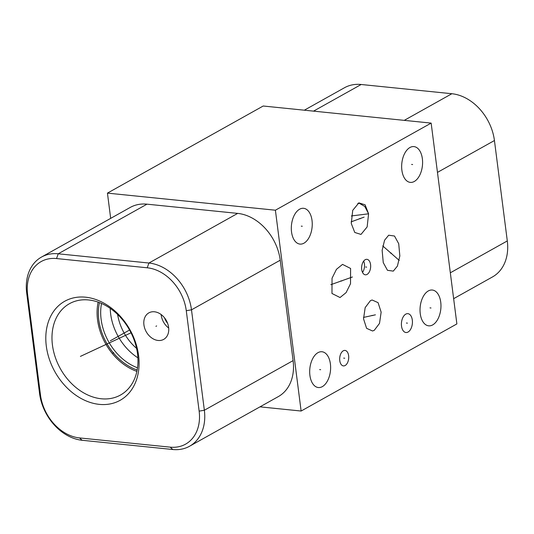 <?xml version="1.0" encoding="UTF-8"?>
<svg xmlns="http://www.w3.org/2000/svg" width="534" height="534" viewBox="0 0 534 534"><rect width="100%" height="100%" fill="white"/><g stroke="black" fill="none" stroke-linecap="round" stroke-linejoin="round"><path stroke-width="0.8" d="M431.152 123.1L456.877 323.924L301.123 411.033L275.397 210.209L431.152 123.1L263.202 106.012L107.441 193.121L110.678 218.373M422.367 158.758A17.989 10.366 -84.2 0 1 410.299 182.381A17.989 10.366 -84.2 0 1 401.875 170.219A17.989 10.366 -84.2 0 1 413.943 146.596A17.989 10.366 -84.2 0 1 422.367 158.758M312.023 220.469A17.989 10.366 -84.2 0 1 299.954 244.091A17.989 10.366 -84.2 0 1 291.531 231.93A17.989 10.366 -84.2 0 1 303.599 208.307A17.989 10.366 -84.2 0 1 312.023 220.469M330.399 363.914A17.989 10.366 -84.2 0 1 318.331 387.537A17.989 10.366 -84.2 0 1 309.907 375.375A17.989 10.366 -84.2 0 1 321.969 351.752A17.989 10.366 -84.2 0 1 330.399 363.914M370.569 264.59A7.776 4.486 -84.2 0 1 365.349 274.803A7.776 4.486 -84.2 0 1 361.705 269.543A7.776 4.486 -84.2 0 1 366.925 259.33A7.776 4.486 -84.2 0 1 370.569 264.59M348.629 355.684A7.776 4.486 -84.2 0 1 343.415 365.903A7.776 4.486 -84.2 0 1 339.771 360.644A7.776 4.486 -84.2 0 1 344.984 350.424A7.776 4.486 -84.2 0 1 348.629 355.684M412.315 320.066A9.478 5.467 -84.2 0 1 405.96 332.515A9.478 5.467 -84.2 0 1 401.521 326.107A9.478 5.467 -84.2 0 1 407.876 313.658A9.478 5.467 -84.2 0 1 412.315 320.066M393.291 271.125L387.477 270.304L383.258 262.621L382.144 250.366L384.573 240.227L388.685 235.207L394.499 236.028L398.718 243.718L399.832 255.966L397.403 266.106L393.291 271.125M370.436 300.642L372.111 299.995L378.079 302.658L381.142 312.156L379.507 323.39L374.241 330.346L372.565 330.993L366.598 328.33L363.541 318.831L365.176 307.597L370.436 300.642M350.591 268.455L350.524 283.701L346.099 292.625L340.038 297.538L331.974 293.48L332.041 278.227L336.467 269.303L342.528 264.397L350.591 268.455M351.279 223.479L352.72 210.356L358.875 202.853L365.102 204.822L368.587 213.8L367.145 226.923L360.991 234.426L354.763 232.457L351.279 223.479M440.744 302.204A17.989 10.366 -84.2 0 1 428.675 325.827A17.989 10.366 -84.2 0 1 420.251 313.665A17.989 10.366 -84.2 0 1 432.32 290.035A17.989 10.366 -84.2 0 1 440.744 302.204M357.827 203.354L359.349 203.314L364.775 206.451L368.587 213.8L351.332 215.95M167.636 323.37A13.31 10.079 60.8 0 1 164.572 317.89M98.156 302.124A52.319 39.636 -119.2 0 0 97.542 319.813A52.319 39.636 60.8 0 0 136.884 371.384M137.498 353.695A52.319 39.636 -119.2 0 0 69.433 303.706A52.319 39.636 -119.2 0 0 52.439 345.037A52.319 39.636 60.8 0 0 120.504 395.026A52.319 39.636 60.8 0 0 137.498 353.695M138.58 355.47A56.751 43 60.8 0 1 99.311 404.371A56.751 43 60.8 0 1 46.304 346.085A56.751 43 60.8 0 1 85.58 297.191A56.751 43 60.8 0 1 138.58 355.47M27.614 294.574A41.806 31.673 60.8 0 1 56.544 258.556L147.237 267.788A41.806 31.673 60.8 0 1 186.279 310.721L199.142 411.133A41.806 31.673 60.8 0 1 170.213 447.152L79.519 437.92A41.806 31.673 60.8 0 1 40.477 394.986L27.614 294.574L26.7 293.066A45.57 34.53 60.8 0 1 41.505 257.061A45.57 34.53 60.8 0 1 58.233 253.797L148.926 263.028A45.57 34.53 60.8 0 1 191.492 309.833L204.355 410.239A45.57 34.53 60.8 0 1 189.55 446.244A45.57 34.53 60.8 0 1 172.816 449.508L82.123 440.276A45.57 34.53 60.8 0 1 39.563 393.471L26.7 293.066M166.915 336.313A15.192 11.508 60.8 0 1 163.684 339.384A15.192 11.508 60.8 0 1 147.831 334.177A15.192 11.508 60.8 0 1 145.628 315.948A15.192 11.508 60.8 0 1 148.859 312.871A15.192 11.508 60.8 0 1 164.719 318.077A15.192 11.508 60.8 0 1 166.915 336.313M168.691 328.023A15.192 11.508 60.8 0 1 161.161 314.553M41.505 257.061L130.249 207.426A45.57 34.53 60.8 0 1 146.983 204.168L237.677 213.393A45.57 34.53 60.8 0 1 280.237 260.198L293.099 360.61A45.57 34.53 60.8 0 1 278.294 396.615L189.55 446.244M301.123 411.033L259.998 406.848M275.397 210.209L107.441 193.121M136.577 348.355A44.602 33.789 60.8 0 1 117.607 314.446M137.879 357.82A49.462 37.473 60.8 0 1 110.658 314.012A49.462 37.473 -119.2 0 1 110.231 308.378M101.527 303.466A49.462 37.473 -119.2 0 0 101.12 319.345A49.462 37.473 60.8 0 0 137.512 367.806M137.158 370.015A50.737 38.441 60.8 0 1 98.823 319.946A50.737 38.441 -119.2 0 1 99.457 302.611M453.646 298.673L492.495 276.939A45.57 34.53 -119.2 0 0 507.3 240.934L494.437 140.529A45.57 34.53 -119.2 0 0 451.877 93.724L361.184 84.492A45.57 34.53 -119.2 0 0 344.45 87.756L304.327 110.198M363.647 261.126A7.776 4.486 95.8 0 1 364.442 263.963A7.776 4.486 -84.2 0 1 362.499 272.38M430.998 307.984L429.997 307.878M412.622 164.539L411.621 164.439M302.277 226.249L301.276 226.149M320.654 369.695L319.652 369.595M366.638 267.12L365.636 267.013M344.697 358.214L343.702 358.114M407.422 323.137L406.421 323.037M391.489 253.216L390.488 253.116M399.252 260.432L382.751 245.934M372.845 315.547L371.831 315.44M375.409 314.826L363.48 317.423M360.437 218.693L359.429 218.586L360.437 218.693M364.108 217.118L351.118 221.857M341.787 281.017L340.779 280.911M352.413 276.992L330.82 284.695M92.803 350.578L92.082 350.978L92.803 350.578M110.304 340.792L129.562 330.019M80.414 356.385L131.037 332.795M156.629 325.927L155.915 326.327M113.749 352.707L113.028 353.108M56.544 258.556L58.233 253.797L146.983 204.168M40.477 394.986L39.563 393.471M79.519 437.92L82.123 440.276M170.213 447.152L172.816 449.508M199.142 411.133L204.355 410.239L293.099 360.61M186.279 310.721L191.492 309.833L280.237 260.198M147.237 267.788L148.926 263.028L237.677 213.393M507.3 240.934L450.329 272.801M494.437 140.529L437.466 172.389M451.877 93.724L404.245 120.364M361.184 84.492L313.551 111.132"/></g></svg>
